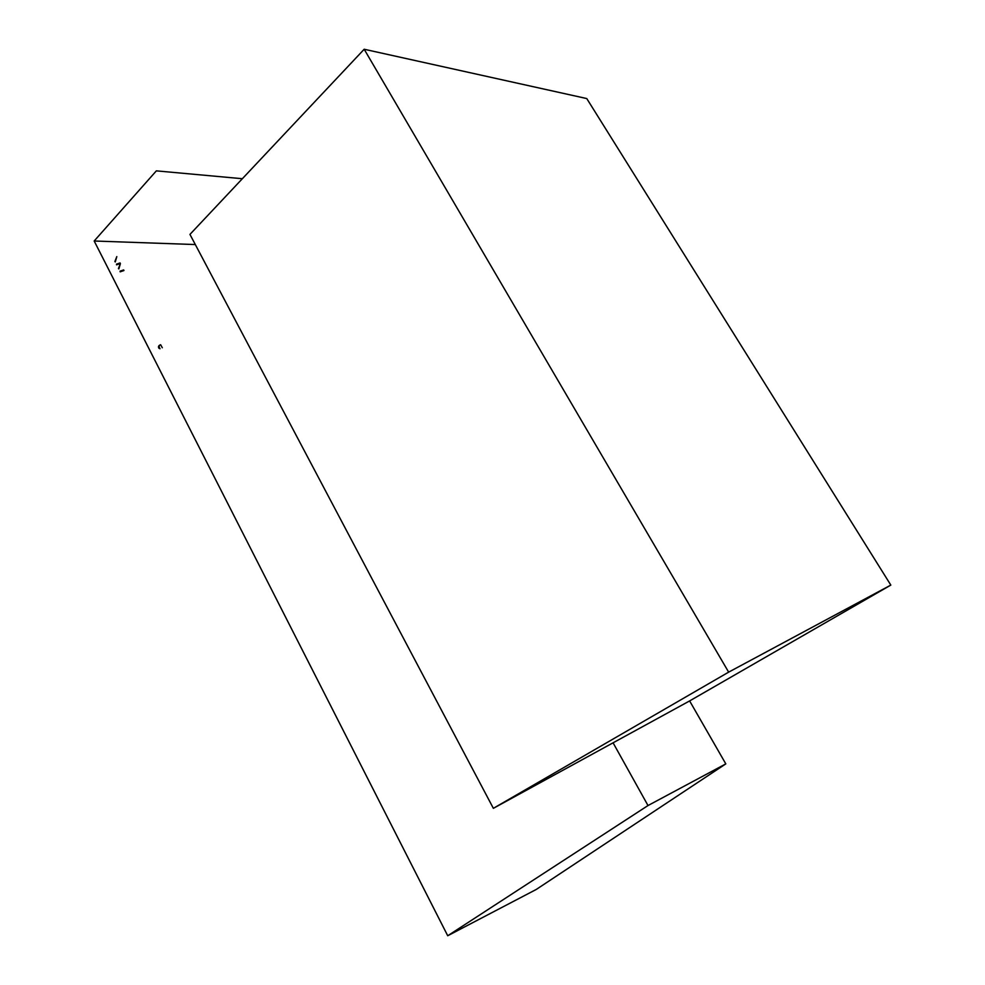 <?xml version="1.0" encoding="UTF-8"?>
<svg xmlns="http://www.w3.org/2000/svg" width="985" height="985" viewBox="0 0 985 985"><rect width="100%" height="100%" fill="white"/><g stroke="black" fill="none" stroke-linecap="round" stroke-linejoin="round"><path stroke-width="1.48" d="M728.654 672.139L493.362 808.328L689.623 700.926L890.822 585.09L728.654 672.139L364.179 49.25L189.945 234.405L493.362 808.328M890.822 585.09L586.764 98.562L364.179 49.25M162.291 347.754L160.641 344.725L162.291 347.754M160.641 344.725C158.56 345.526 157.982 346.695 158.893 348.222L160.013 348.764C158.708 346.621 158.917 345.267 160.641 344.725M242.347 178.716L156.356 170.861L94.178 241.005L447.719 935.75L648.007 805.545L613.076 742.813M648.007 805.545L725.81 763.88L689.623 700.926M725.81 763.88L536.259 889.455L447.719 935.75M195.313 244.551L94.178 241.005M116.464 264.177L120.059 262.933L120.355 263.512L116.587 264.83M114.876 261.579L116.821 256.605L115.27 261.936M118.446 268.56L120.404 263.598L118.84 268.917M120.035 271.171L123.642 269.939L123.95 270.53L120.158 271.823"/></g></svg>
